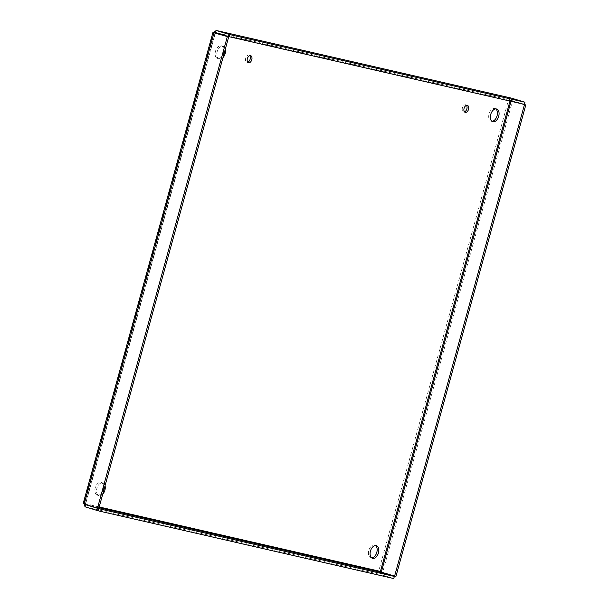 <?xml version="1.0" encoding="UTF-8"?>
<svg xmlns="http://www.w3.org/2000/svg" width="609" height="609" viewBox="0 0 609 609"><rect width="100%" height="100%" fill="white"/><g stroke="black" fill="none" stroke-linecap="round" stroke-linejoin="round"><path stroke-width="0.46" stroke-dasharray="3.04 2.28" d="M466.456 105.349A3.669 2.269 106.9 0 0 465.71 104.832A3.669 2.269 106.9 0 0 462.467 107.679A3.669 2.269 106.9 0 0 463.571 111.858A3.669 2.269 106.9 0 0 464.477 111.843M249.736 55.678A3.669 2.269 106.9 0 0 248.99 55.16A3.669 2.269 106.9 0 0 245.747 58.015A3.669 2.269 106.9 0 0 246.851 62.187A3.669 2.269 106.9 0 0 247.756 62.179M495.779 108.912A6.623 4.096 106.9 0 0 494.995 108.516A6.623 4.096 106.9 0 0 489.141 113.662A6.623 4.096 106.9 0 0 491.128 121.199A6.623 4.096 106.9 0 0 492.003 121.305M375.517 545.535A6.623 4.096 106.9 0 0 374.725 545.139A6.623 4.096 106.9 0 0 368.879 550.285A6.623 4.096 106.9 0 0 370.866 557.814A6.623 4.096 106.9 0 0 371.741 557.928M103.233 489.697A6.623 4.096 106.9 0 0 101.163 482.442A6.623 4.096 106.9 0 0 95.308 487.588A6.623 4.096 106.9 0 0 97.295 495.117A6.623 4.096 106.9 0 0 103.233 489.697M102.715 494.211A6.623 4.096 -73.1 0 1 98.955 495.627A6.623 4.096 -73.1 0 1 96.968 488.091A6.623 4.096 -73.1 0 1 102.822 482.945A6.623 4.096 -73.1 0 1 105.045 485.738M223.495 53.082A6.623 4.096 106.9 0 0 221.425 45.82A6.623 4.096 106.9 0 0 215.578 50.966A6.623 4.096 106.9 0 0 217.565 58.502A6.623 4.096 106.9 0 0 223.495 53.082M222.978 57.589A6.623 4.096 -73.1 0 1 219.225 59.004A6.623 4.096 -73.1 0 1 217.23 51.476A6.623 4.096 -73.1 0 1 223.084 46.33A6.623 4.096 -73.1 0 1 225.315 49.116M510.761 100.668L508.408 100.287L378.768 570.93L83.882 503.354L213.523 32.703L510.068 100.797L511.187 100.607L520.931 103.576M524.372 104.367L511.103 100.318L510.068 100.797L511.187 100.607L510.997 101.3M511.689 100.767L522.263 103.88M380.427 571.44L395.903 576.517M511.187 100.607L512.519 100.911L382.635 572.468L381.303 572.163M508.408 100.287L511.689 98.194L511.058 100.31L215.624 32.597M213.592 32.437L215.183 33.213L215.639 32.604L511.103 100.318M83.212 503.437L85.542 503.856L85.526 504.381L215.419 32.817L85.542 503.856L85.526 504.381L98.795 508.424M215.419 32.817L215.183 33.213L221.311 34.614M213.523 32.703L214.086 32.513M84.194 504.077L85.526 504.381M85.61 504.671L85.542 503.856L99.198 506.985M378.768 570.93L380.488 574.508L393.764 578.55M83.882 503.354L83.753 503.864M85.032 506.795L380.488 574.508L381.074 572.384M509.992 101.064L225.064 35.474M98.993 507.731L87.719 505.15M467.369 105.334L465.71 104.832M465.23 112.36L463.571 111.858M250.649 55.67L248.99 55.16M248.502 62.697L246.851 62.187M496.655 109.026L494.995 108.516M492.788 121.701L491.128 121.199M376.385 545.641L374.725 545.139M372.525 558.324L370.866 557.814M102.822 482.945L101.163 482.442M98.955 495.627L97.295 495.117M223.084 46.33L221.425 45.82M219.225 59.004L217.565 58.502M380.861 571.805L380.016 571.417M85.336 504.024L215.076 32.993"/><path stroke-width="0.91" d="M464.477 111.843A3.669 2.269 106.9 0 0 466.859 108.851A3.669 2.269 106.9 0 0 466.456 105.349M468.511 109.354A3.669 2.269 -73.1 0 1 465.23 112.36A3.669 2.269 -73.1 0 1 464.127 108.189A3.669 2.269 -73.1 0 1 467.369 105.334A3.669 2.269 -73.1 0 1 468.511 109.354M247.756 62.179A3.669 2.269 106.9 0 0 250.132 59.187A3.669 2.269 106.9 0 0 249.736 55.678M251.791 59.69A3.669 2.269 -73.1 0 1 248.502 62.697A3.669 2.269 -73.1 0 1 247.406 58.517A3.669 2.269 -73.1 0 1 250.649 55.67A3.669 2.269 -73.1 0 1 251.791 59.69M492.003 121.305A6.623 4.096 106.9 0 0 497.066 115.779A6.623 4.096 106.9 0 0 495.779 108.912M498.718 116.281A6.623 4.096 -73.1 0 1 492.788 121.701A6.623 4.096 -73.1 0 1 490.801 114.172A6.623 4.096 -73.1 0 1 496.655 109.026A6.623 4.096 -73.1 0 1 498.718 116.281M371.741 557.928A6.623 4.096 106.9 0 0 376.796 552.393A6.623 4.096 106.9 0 0 375.517 545.535M378.455 552.896A6.623 4.096 -73.1 0 1 372.525 558.324A6.623 4.096 -73.1 0 1 370.538 550.787A6.623 4.096 -73.1 0 1 376.385 545.641A6.623 4.096 -73.1 0 1 378.455 552.896M105.045 485.738A6.623 4.096 -73.1 0 1 104.893 490.199A6.623 4.096 -73.1 0 1 102.715 494.211M225.315 49.116A6.623 4.096 -73.1 0 1 225.155 53.584A6.623 4.096 -73.1 0 1 222.978 57.589M522.263 103.88L525.795 104.954L395.903 576.517L381.303 572.163L380.427 571.44L381.074 572.384L394.343 576.426L98.886 508.713L85.61 504.671L85.542 503.856M510.997 101.3L381.303 572.163L380.427 571.44L509.992 101.064M520.931 103.576L524.463 104.649L394.571 576.213M525.795 104.954L524.463 104.649M394.343 576.426L393.764 578.55L98.3 510.837L85.032 506.795L83.882 503.354L84.194 504.077L97.47 508.119L227.355 36.563L213.523 32.703L216.225 30.48L215.183 33.213L215.639 32.604L228.915 36.647L524.372 104.367L524.958 102.236L229.502 34.523L228.915 36.647M511.423 98.133L216.111 30.45L229.502 34.523M511.552 98.156L524.958 102.236M227.355 36.563L214.086 32.513L84.194 504.077M97.47 508.119L98.795 508.424L228.687 36.867M85.032 506.795L85.61 504.671L87.719 505.15M98.3 510.837L98.886 508.713M225.064 35.474L221.311 34.614M511.689 98.194L216.225 30.48M99.198 506.985L380.427 571.44M381.074 572.384L98.993 507.731M380.861 571.805L380.016 571.417M83.205 503.437L212.952 32.406"/></g></svg>
